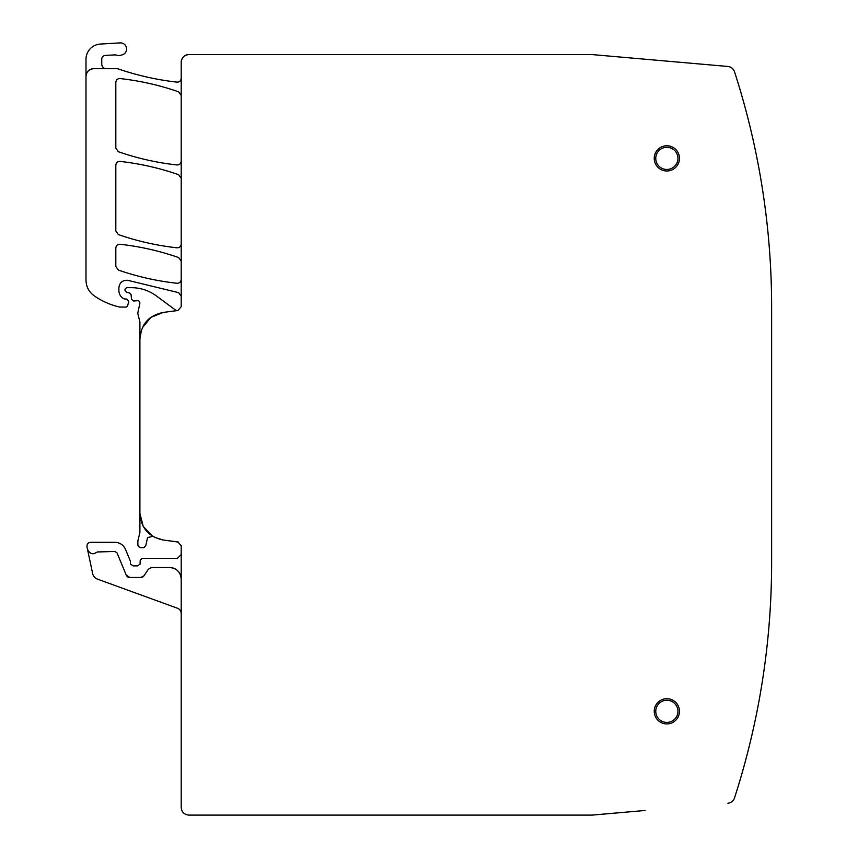 <?xml version="1.0" encoding="UTF-8"?>
<svg xmlns="http://www.w3.org/2000/svg" width="858" height="858" viewBox="0 0 858 858"><rect width="100%" height="100%" fill="white"/><g stroke="black" fill="none" stroke-linecap="round" stroke-linejoin="round"><path stroke-width="1.29" d="M591.827 54.59L188.857 54.59C184.213 55.041 181.66 57.593 181.21 62.237L181.21 306.703L177.885 310.499L163.181 312.43C148.809 315.476 141.044 324.324 139.908 338.974L139.908 321.9L137.741 313.32L139.843 303.517C139.929 301.394 138.932 300.482 136.83 300.772L133.408 301.008L131.499 299.26L131.102 294.723L129.697 293.039L126.416 292.16L125 290.315L125 289.189L126.523 287.666L131.349 287.666C140.573 287.741 148.917 290.487 156.371 295.913L175.107 309.781A3.829 3.829 0 0 0 177.885 310.499L163.181 312.43C148.809 315.476 141.044 324.324 139.908 338.974L139.908 532.335L137.87 540.926L137.87 544.894L138.235 546.235L140.079 547.651L143.908 547.651L145.806 545.506L147.544 537.612L152.745 536.336M181.21 296.257L178.646 292.653L127.585 280.276C122.404 280.18 119.498 282.7 118.876 287.848L118.876 290.594C119.037 294.401 120.806 297.168 124.185 298.916L126.909 299.099L128.754 301.501L127.552 305.995L126.072 307.121L119.541 307.025C110.371 304.912 101.92 301.179 94.187 295.817C88.889 291.924 86.165 286.69 85.993 280.126L85.993 76.351C86.444 71.707 88.996 69.155 93.64 68.704L117.567 68.704L120.753 69.766C139.06 75.836 157.797 79.955 176.952 82.132C179.494 82.132 180.909 80.867 181.21 78.335L181.21 62.237C181.66 57.593 184.213 55.041 188.857 54.59L240.101 54.59M178.614 542.117L163.181 540.014L177.885 541.945L181.21 545.742L181.21 807.453C181.66 812.097 184.213 814.65 188.857 815.1L240.101 815.1M181.21 613.62A5.738 5.738 0 0 0 177.434 608.225L97.512 579.139A7.647 7.647 0 0 1 92.653 573.541L86.99 546.921C86.787 544.197 88.031 542.653 90.733 542.299L114.918 542.299C119.873 542.524 123.413 544.884 125.515 549.377L130.352 561.068L130.502 564.092L133.097 565.883L137.462 565.883L140.058 564.167L140.219 560.199L142.128 558.354L177.381 558.354L181.21 554.536M87.484 549.227C89.661 554.032 92.921 554.944 97.276 551.962L114.918 551.48L117.031 552.895L126.244 575.117L129.773 577.477L140.83 577.477L144.015 575.772L148.348 569.24L151.534 567.535L169.734 567.535C176.705 568.221 180.523 572.039 181.21 579.011A11.476 11.476 0 0 0 179.537 573.047M181.21 613.802L181.21 807.453C181.66 812.097 184.213 814.65 188.857 815.1L591.827 815.1M181.21 95.442L178.646 91.838C159.609 85.21 140.09 80.791 120.066 78.561C117.525 78.571 116.109 79.837 115.819 82.368L115.819 148.123L118.383 151.737C137.419 158.333 156.939 162.741 176.963 164.961C179.494 164.94 180.909 163.674 181.21 161.154M181.21 178.314L178.646 174.7C159.609 168.071 140.09 163.642 120.066 161.411C117.525 161.422 116.109 162.688 115.819 165.208L115.819 230.974L118.383 234.588C137.419 241.184 156.939 245.592 176.963 247.801C179.494 247.79 180.909 246.525 181.21 244.004M181.21 261.164L178.646 257.55C159.609 250.922 140.09 246.493 120.066 244.262C117.525 244.273 116.109 245.538 115.819 248.059L115.819 266.463L118.393 270.077C137.419 276.662 156.95 281.059 176.963 283.269C179.504 283.247 180.909 281.982 181.21 279.461M150.847 317.385A26.77 26.77 0 0 0 143.168 326.169M89.833 552.745A5.738 5.738 0 0 0 93.447 553.764M126.244 575.117A3.829 3.829 0 0 0 129.773 577.477M140.83 577.477A3.829 3.829 0 0 0 144.015 575.772M175.622 569.165A11.476 11.476 0 0 0 169.734 567.535M93.64 68.704A7.647 7.647 0 0 0 85.993 76.351L85.993 59.331A15.294 15.294 0 0 1 100.386 44.058L120.12 42.9A6.113 6.113 0 0 1 126.555 48.23A6.113 6.113 0 0 1 121.675 55.009A7.647 7.647 0 0 0 120.967 55.191A7.647 7.647 0 0 1 116.291 55.094A3.829 3.829 0 0 0 114.843 54.901L105.362 55.405A3.829 3.829 0 0 0 101.748 59.223L101.748 64.114A4.59 4.59 0 0 0 106.338 68.704M625.353 812.204L592.642 815.068M591.902 815.1A7.647 7.647 0 0 0 592.567 815.068A7.647 7.647 0 0 1 591.902 815.1L645.087 810.478M630.512 811.754L626.061 812.14M771.632 536.936L771.632 562.569C771.546 642.974 759.169 721.439 734.502 797.972A7.647 7.647 0 0 1 727.884 803.227A7.647 7.647 0 0 0 734.502 797.972C733.343 801.05 731.145 802.798 727.884 803.227A7.647 7.647 0 0 0 734.502 797.972A764.789 764.789 0 0 0 753.914 726.211A764.789 764.789 0 0 0 754.364 724.12A764.789 764.789 0 0 0 771.632 562.934M771.632 332.754L771.632 307.121A764.789 764.789 0 0 0 754.364 145.57A764.789 764.789 0 0 0 753.914 143.479A764.789 764.789 0 0 0 734.512 71.761A7.647 7.647 0 0 0 727.884 66.463L592.567 54.622A7.647 7.647 0 0 0 591.902 54.59L592.567 54.622A7.647 7.647 0 0 0 591.902 54.59M594.369 54.773L592.567 54.622M645.087 59.213L727.884 66.463C731.145 66.892 733.354 68.651 734.502 71.729A7.647 7.647 0 0 0 727.884 66.463A7.647 7.647 0 0 1 734.502 71.729C759.169 148.252 771.546 226.716 771.632 307.121A764.789 764.789 0 0 0 734.502 71.729A764.789 764.789 0 0 1 771.632 307.121L771.632 562.569A764.789 764.789 0 0 1 734.502 797.972A764.789 764.789 0 0 0 771.632 562.569M141.506 329.858L139.908 338.974L139.908 513.47C141.044 528.12 148.809 536.969 163.181 540.014L154.354 537.237M666.848 723.938A12.623 12.623 0 0 0 679.472 711.314A12.623 12.623 0 0 0 666.848 698.702A12.623 12.623 0 0 0 654.236 711.314A12.623 12.623 0 0 0 666.848 723.938M666.848 170.989A12.623 12.623 0 0 0 679.472 158.376A12.623 12.623 0 0 0 666.848 145.753A12.623 12.623 0 0 0 654.236 158.376A12.623 12.623 0 0 0 666.848 170.989M188.857 54.59A7.647 7.647 0 0 0 181.21 62.237A7.647 7.647 0 0 1 188.857 54.59M181.21 807.453C181.66 812.097 184.213 814.65 188.857 815.1M163.181 312.43L150.804 317.417L142.374 327.756M139.908 513.47L143.232 526.394L152.381 536.111M771.632 472.704L771.632 533.89M771.632 335.8L771.632 396.986M666.848 722.404A11.09 11.09 0 0 0 677.938 711.314A11.09 11.09 0 0 0 666.848 700.225A11.09 11.09 0 0 0 655.759 711.314A11.09 11.09 0 0 0 666.848 722.404M666.848 169.466A11.09 11.09 0 0 0 677.938 158.376A11.09 11.09 0 0 0 666.848 147.286A11.09 11.09 0 0 0 655.759 158.376A11.09 11.09 0 0 0 666.848 169.466"/></g></svg>
